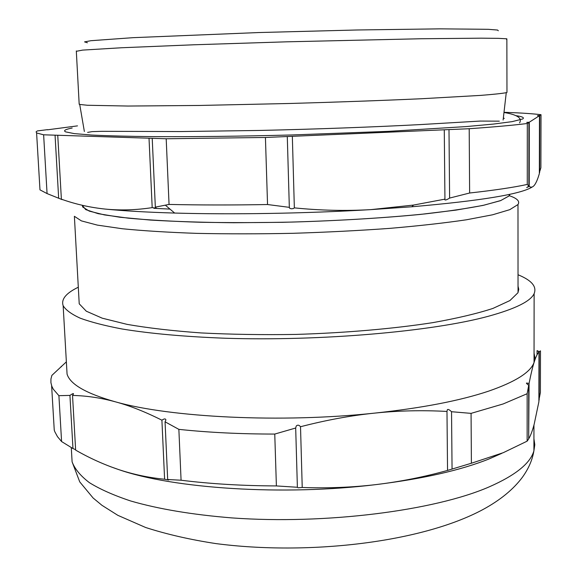 <?xml version="1.0" encoding="UTF-8"?>
<svg xmlns="http://www.w3.org/2000/svg" width="577" height="577" viewBox="0 0 577 577"><rect width="100%" height="100%" fill="white"/><g stroke="black" fill="none" stroke-linecap="round" stroke-linejoin="round"><path stroke-width="0.87" d="M529.268 122.237L529.217 186.414C531.078 187.72 532.852 187.258 534.54 185.022C536.228 182.7 537.829 178.884 539.351 173.59L539.466 115.688L529.268 122.237L526.722 122.389L528.907 122.475L528.857 186.14L527.27 184.438C513.58 187.41 494.366 190.266 469.628 193.014L449.613 198.077C446.67 199.902 445.069 200.428 444.788 199.642L444.939 199.137L413.55 205.066L370.982 209.617L411.834 206.775C480.966 200.774 521.139 194.153 532.362 186.912M529.217 186.414L526.686 187.575L528.857 186.14M539.351 172.725L540.887 167.777L541.01 114.693L539.762 115.494L537.483 115.638M539.466 115.688L537.483 115.624M541.01 114.693C532.744 113.705 521.06 112.926 505.942 112.364L504.377 112.356M77.491 125.873L47.473 129.818M528.907 122.475L527.306 123.5C513.508 125.223 494.143 126.969 469.202 128.729L265.427 137.47L166.19 138.761L43.628 134.802L36.596 132.962L36.106 131.808L37.375 130.914L47.465 129.652M516.278 115.717C522.538 116.641 524.659 117.73 522.639 118.985L512.095 121.646L493.602 124.062L466.281 126.572L388.263 131.361L290.772 134.996C240.111 136.309 191.881 136.864 152.306 136.634C127.719 136.352 107.466 135.819 91.541 135.04L74.188 133.604L65.648 131.873C63.088 130.662 65.266 129.378 72.175 128.015M527.306 123.5L527.27 184.438M469.202 128.729L469.628 193.014M448.993 129.601L449.613 198.077M444.276 129.803L444.939 199.137M292.337 136.316L294.349 207.871L293.289 208.585L291.356 208.795L289.748 208.34L289.329 207.345L267.54 204.532C232.206 205.152 199.382 205.116 169.054 204.431L155.336 207.129L152.213 138.307M57.743 135.256L61.378 199.18C75.428 204.193 90.034 207.496 105.202 209.076C123.867 210.922 147.02 212.249 174.651 213.057C232.134 214.745 306.603 213.476 370.982 209.617C345.774 211.074 320.235 210.49 294.349 207.871M153.9 208.319L169.977 209.105M539.762 115.494L539.646 172.559M43.628 134.802L47.069 193.583L39.979 189.855L39.799 186.854M47.069 193.583L62.193 199.649M55.053 135.169L58.659 198.2M105.202 209.076C120.377 210.555 136.042 210.078 152.191 207.633L156.331 208.153L155.336 207.129M149.017 138.206L152.191 207.633M166.19 138.761L169.054 204.431M265.427 137.47L267.54 204.532M287.288 136.533L289.329 207.345M82.345 205.304L82.67 206.977L89.262 211.117L104.487 214.918L128.419 218.178C148.527 220.025 172.307 221.38 199.772 222.246C228.889 222.787 259.52 222.729 291.673 222.08C340.004 220.688 386.525 217.81 424.917 213.923C448.805 211.189 468.495 208.275 483.988 205.174L500.814 200.522L508.95 195.978L509.844 194.276M82.244 205.275L85.713 209.617L98.169 213.678L119.872 217.24L150.496 220.068C175.04 221.532 202.772 222.426 233.692 222.736L282.066 222.318C331.804 221.114 380.351 218.301 420.691 214.384L455.996 210.107L482.862 205.448L500.562 200.659L509.058 195.978L509.96 194.254M509.282 195.704C517.208 198.358 520.108 201.301 517.987 204.547L509.758 209.675L492.578 214.795L466.346 219.801C444.55 223.003 419.025 225.859 389.771 228.369C358.894 230.598 326.64 232.242 293.008 233.303C259.441 233.988 227.446 234.01 197.009 233.375C168.296 232.372 143.421 230.836 122.389 228.759L97.34 225.109L81.371 220.876L74.383 216.296L79.222 303.805L86.298 311.198L102.23 318.179L127.12 324.375C147.979 328.017 172.617 330.866 201.027 332.929C231.11 334.444 262.737 334.941 295.886 334.422C345.681 332.9 393.464 328.739 432.75 322.651C457.157 318.302 477.215 313.556 492.931 308.421L509.902 300.574L517.944 292.763L518.766 289.344L518.038 286.199M78.984 299.492L79.222 303.805M518.031 274.76C531.648 280.321 537.014 286.618 534.129 293.635C530.624 301.302 515.34 308.854 488.279 316.29C432.671 331.429 320.971 341.339 225.268 338.237C184.705 336.701 150.301 333.621 122.05 328.984C104.935 325.731 91.015 322.139 80.275 318.208C71.411 314.155 65.699 309.979 63.145 305.68C60.996 299.283 66.045 293.13 78.306 287.216M66.694 367.592L67.069 374.12C70.127 384.304 86.146 393.514 115.126 401.751C170.193 417.503 281.381 423.129 374.79 413.103C422.162 408.018 460.1 400.698 488.604 391.148C515.405 381.851 530.552 372.295 534.035 362.493L534.929 358.014L534.05 353.117M538.889 400.207L540.397 392.533L540.483 350.859L539.279 351.645L537.072 350.614L538.99 351.927C537.447 353.521 535.882 356.802 534.288 361.772C532.701 366.655 530.963 373.874 529.066 383.438L526.599 383.027C526.109 383.092 526.808 383.835 528.712 385.263L527.154 393.716L503.151 403.958L471.07 413.37L451.539 411.718C449.238 409.576 447.831 408.949 447.312 409.836L446.98 411.444C422.429 410.103 398.368 410.651 374.79 413.103C351.242 415.483 326.481 420.027 300.516 426.735C299.131 424.982 297.718 424.715 296.282 425.941L295.684 428.019L274.76 434.063C240.414 434.07 208.448 432.498 178.863 429.36L165.058 421.809L165.902 419.998C165.585 418.52 164.257 418.585 161.906 420.193C145.036 411.718 129.443 405.573 115.126 401.751C100.766 397.849 86.564 395.743 72.529 395.44L73.438 393.99C73.769 393.153 72.601 393.622 69.932 395.404L58.904 395.678L53.322 389.244L51.872 386.366L50.92 382.702L50.927 379.039L51.872 375.396L66.369 361.851M72.529 395.44L75.637 450.103C89.428 458.051 103.752 464.535 118.617 469.563C133.489 474.489 148.823 477.713 164.604 479.235L168.614 480.014L167.676 479.509L181.077 480.223C210.504 483.901 242.275 485.798 276.39 485.928L297.386 487.276L298.057 487.803L302.225 487.471C327.166 488.394 351.797 487.428 376.132 484.586C400.452 481.636 424.261 476.912 447.543 470.421L471.395 463.244L503.274 452.685L527.133 441.16L527.154 393.716M527.133 441.16L528.676 438.924L528.712 385.263M528.676 438.484L529.066 383.438M529.022 438.311C530.826 435.058 532.549 430.341 534.194 424.153L538.889 401.743L538.99 351.927M539.178 400.063L539.279 351.645M61.234 366.842L61.205 366.373M164.604 479.235L161.906 420.193M53.726 421.217L54.252 430.117L54.829 431.762L57.498 436.674L61.588 441.549L58.904 395.678M61.588 441.549L72.969 448.553L69.932 395.404M72.969 448.553L75.616 449.685M181.077 480.223L178.863 429.36M167.676 479.509L165.058 421.809M276.39 485.928L274.76 434.063M297.386 487.276L295.684 428.019M302.225 487.471L300.516 426.735M447.543 470.421L446.98 411.444M452.058 469.151L451.539 411.718M471.395 463.244L471.07 413.37M110.171 466.555L118.617 469.563C173.403 488.683 283.603 496.025 376.132 484.586C423.056 478.787 460.648 470.269 488.899 459.018L501.86 453.306M504.284 118.444L503.36 117.91M79.157 103.723L79.713 104.451L87.401 105.259L127.957 106.045L199.368 105.461L290.166 103.471C337.747 102.122 383.503 100.463 421.455 98.739L480.309 95.414C493.335 94.397 501.99 93.488 506.26 92.673L506.967 92.471L506.967 91.635M76.323 51.295L82.67 50.098L121.689 47.747L193.475 44.797L286.3 41.832L421.239 38.746L481.146 38.176L498.247 38.342L506.548 38.782L506.548 39.431M498.304 30.769L497.562 30.047L488.25 29.312L440.128 28.85L357.834 29.968L258.842 32.543L133.042 37.671L90.899 40.707L84.559 41.883L87.408 42.77M533.927 438.808L534.8 444.723L533.913 450.774C530.458 463.266 515.492 475.325 489.022 486.952C434.611 510.623 325.63 524.688 231.968 517.915C192.256 514.691 158.495 509.044 130.683 500.98C113.806 495.369 100.037 489.253 89.37 482.646C80.528 475.866 74.772 468.935 72.103 461.867L71.627 453.536M411.834 206.775L413.55 205.066M36.596 132.962L39.979 189.855M174.643 213.057L165.419 205.224M82.67 206.977L82.583 205.354M509.217 195.646L509.217 194.413M518.038 292.568L517.987 204.547M534.035 362.493L534.129 293.628M67.069 374.12L63.145 305.68M537.057 354.783L537.064 350.614M54.252 430.117L51.613 385.645M87.61 132.4L92.089 131.635L101.884 131.318L180.219 131.556L258.986 130.46C315.843 129.198 374.588 126.99 420.099 124.596L480.172 121.069L499.321 121.156M519.574 122.879C522.423 118.141 517.23 114.672 503.981 112.479M533.949 425.076L533.913 450.774C532.405 459.919 528.539 468.784 522.315 477.381C513.263 489.476 500.165 500.18 483.028 509.498C421.7 542.582 308.226 555.665 215.848 543.584C190.23 539.675 166.825 534.316 145.649 527.501L117.831 515.326L101.956 505.315L93.128 498.009L79.749 481.889L72.103 461.867L71.281 447.557M503.115 120.03L506.26 92.673M84.365 131.477L79.713 104.451M79.186 104.278L76.308 50.942M506.967 92.471L506.866 38.825"/></g></svg>
